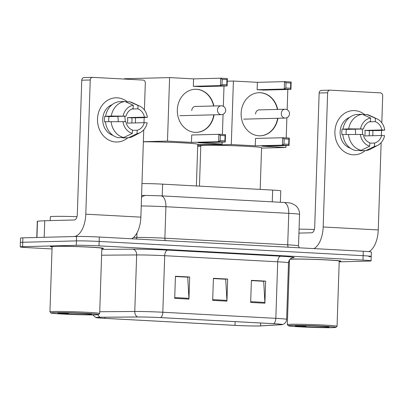 <?xml version="1.0" encoding="UTF-8"?>
<svg xmlns="http://www.w3.org/2000/svg" width="405" height="405" viewBox="0 0 405 405"><rect width="100%" height="100%" fill="white"/><g stroke="black" fill="none" stroke-linecap="round" stroke-linejoin="round"><path stroke-width="0.61" d="M141.978 183.566A16.585 0.577 1.9 0 1 162.633 184.148L272.661 190.082A16.585 0.577 1.9 0 1 280.761 190.846L280.382 202.277M368.894 256.664A16.585 0.577 -178.1 0 0 371.223 256.446L371.37 252.031A16.585 0.577 -178.1 0 0 363.275 251.262L99.301 237.026A16.585 0.577 -178.1 0 0 76.58 236.474L22.877 237.846A16.585 0.577 -178.1 0 0 20.544 238.064L20.397 242.484A16.585 0.577 -178.1 0 1 22.731 242.266A16.585 0.577 -178.1 0 0 20.397 242.484L20.25 246.903A16.585 0.577 -178.1 0 0 28.345 247.668L52.032 248.943M371.223 256.446A16.585 0.577 -178.1 0 0 363.128 255.682L99.154 241.446A16.585 0.577 -178.1 0 0 76.434 240.894L22.731 242.266L76.434 240.894A16.585 0.577 -178.1 0 1 99.154 241.446L363.128 255.682A16.585 0.577 -178.1 0 1 371.223 256.446L371.076 260.866A16.585 0.577 -178.1 0 0 362.981 260.096L99.007 245.86A16.585 0.577 -178.1 0 0 76.287 245.308L22.584 246.68A16.585 0.577 -178.1 0 0 20.25 246.903M339.213 261.433A26.538 0.926 -178.1 0 0 340.878 261.164A26.538 0.926 -178.1 0 0 321.408 259.625A26.538 0.926 -178.1 0 0 291.57 259.053A26.538 0.926 -178.1 0 0 290.122 259.104A26.538 0.926 -178.1 0 1 291.57 259.053A26.538 0.926 -178.1 0 1 321.408 259.625A26.538 0.926 -178.1 0 1 340.878 261.164A26.538 0.926 -178.1 0 1 339.213 261.433M101.822 248.629A26.538 0.926 -178.1 0 0 103.493 248.361A26.538 0.926 -178.1 0 0 84.022 246.822A26.538 0.926 -178.1 0 0 54.184 246.25A26.538 0.926 -178.1 0 0 50.448 246.599A26.538 0.926 -178.1 0 0 52.098 246.979A26.538 0.926 -178.1 0 1 50.448 246.599A26.538 0.926 -178.1 0 1 54.184 246.25A26.538 0.926 -178.1 0 1 84.022 246.822A26.538 0.926 -178.1 0 1 103.493 248.361A26.538 0.926 -178.1 0 1 101.822 248.629M259.251 325.949A17.688 0.618 1.9 0 1 235.011 325.357L104.925 318.345A17.688 0.618 1.9 0 1 96.289 317.525A17.688 0.618 1.9 0 1 100.582 317.267L137.948 316.988A17.688 0.618 1.9 0 1 160.385 317.606L273.395 323.701A17.688 0.618 1.9 0 1 282.032 324.516A17.688 0.618 1.9 0 1 280.883 324.699L260.592 325.893A17.688 0.618 1.9 0 1 259.251 325.949M259.63 325.969A18.134 0.633 -178.1 0 0 261.002 325.914L281.293 324.719A18.134 0.633 -178.1 0 0 282.341 324.602A18.134 0.633 -178.1 0 0 273.618 323.691L160.608 317.601A18.134 0.633 -178.1 0 0 137.614 316.968L100.243 317.242A18.134 0.633 -178.1 0 0 95.975 317.591A18.134 0.633 -178.1 0 0 104.698 318.35L234.789 325.367A18.134 0.633 -178.1 0 0 259.63 325.969M288.654 261.706L289.418 261.746M339.198 261.838L368.747 261.083A16.585 0.577 -178.1 0 0 371.076 260.866M250.67 302.434L251.399 280.346L265.645 281.116L264.91 303.203L250.67 302.434M174.702 298.338L175.436 276.25L189.682 277.015L188.948 299.108L174.702 298.338M212.686 300.383L213.42 278.296L227.661 279.065L226.932 301.153L212.686 300.383M251.394 280.523L263.382 281.257M175.431 276.428L187.414 277.162M213.415 278.478L225.398 279.212M227.661 279.065L225.403 279.121M213.41 278.564L225.712 279.227L226.921 300.389A4.425 2.258 93.1 0 1 226.932 301.153M189.682 277.015L187.419 277.076M175.426 276.514L187.728 277.177L188.938 298.338A4.425 2.258 93.1 0 1 188.948 299.108M265.645 281.116L263.382 281.171M251.394 280.614L263.69 281.278L264.9 302.434A4.425 2.258 93.1 0 1 264.91 303.203M354.623 110.621A22.113 19.005 -91.5 0 1 364.702 114.62A22.113 19.005 -91.5 0 0 354.623 110.621A22.113 19.005 -91.5 0 0 334.9 131.681A22.113 19.005 -91.5 0 0 353.16 154.796A22.113 19.005 -91.5 0 1 334.884 132.435A22.113 19.005 -91.5 0 1 353.327 110.6A22.113 19.005 -91.5 0 1 354.623 110.621M372.792 130.602A22.113 19.005 -91.5 0 1 372.737 135.715A22.113 19.005 -91.5 0 0 372.792 130.602M365.168 150.604A22.113 19.005 -91.5 0 1 353.16 154.796A22.113 19.005 -91.5 0 0 354.456 154.811L354.456 154.811A22.113 19.005 -91.5 0 0 365.168 150.604M368.874 251.642A22.113 11.284 -86.9 0 0 378.25 229.944L381.145 142.621M313.936 248.604A22.113 11.284 -86.9 0 0 323.175 226.972L327.63 92.791L319.15 93.003L314.7 227.19A5.528 2.82 93.1 0 1 311.688 232.784L298.93 233.108M381.383 135.493L381.556 130.375M381.804 122.801L382.7 95.757A2.764 2.374 88.5 0 0 380.422 92.872L330.095 90.158A2.764 2.374 88.5 0 0 329.933 90.153A2.764 2.374 88.5 0 0 327.63 92.791M319.15 93.003A2.764 2.374 -91.5 0 1 321.454 90.371L329.933 90.153M355.114 129.185A13.821 11.877 -91.5 0 1 355.544 134.354M369.279 121.819L375.273 121.667A11.056 9.502 -91.5 0 1 381.829 129.965L364.87 130.4A11.056 9.502 88.5 0 1 364.687 135.918L381.647 135.488A11.056 9.502 -91.5 0 1 374.564 143.051L369.805 143.173M361.969 129.013A11.056 9.502 -91.5 0 1 362.44 134.45M350.36 148.169A16.033 13.775 -91.5 0 1 340.119 133.058A16.033 13.775 -91.5 0 1 349.576 117.445M346.219 134.43A11.056 9.502 88.5 0 1 346.483 129.408L363.442 128.972L348.67 128.851L342.114 129.17A16.033 13.775 -91.5 0 0 341.931 134.693L342.848 134.668M360.202 150.356L360.187 150.731L365.842 150.589L374.453 146.448L374.564 143.051M355.443 150.478A18.245 15.679 -91.5 0 1 342.832 134.516L363.26 134.495A11.056 9.502 -91.5 0 0 369.816 142.798L369.704 146.19L361.093 150.331L355.443 150.478M343.02 128.998A18.245 15.679 -91.5 0 1 356.638 114.453L362.288 114.306L370.636 118.012L370.524 121.409A11.056 9.502 -91.5 0 0 363.442 128.972M381.647 135.488L384.568 135.645A14.372 12.352 -91.5 0 1 377.723 145.324L370.641 149.065A18.245 15.679 -91.5 0 1 365.842 150.589M361.093 150.331A18.245 15.679 -91.5 0 1 348.487 134.374M348.67 128.851A18.245 15.679 -91.5 0 1 362.288 114.306M377.723 145.324A14.372 12.352 -91.5 0 1 374.453 146.448M369.704 146.19A14.372 12.352 -91.5 0 1 360.339 134.339M360.521 128.815A14.372 12.352 -91.5 0 1 370.636 118.012M369.117 135.807A16.033 13.775 -91.5 0 0 369.238 130.633L379.642 130.521L384.75 130.121L381.829 129.965M375.273 121.667L375.384 118.27L367.036 114.564L363.098 114.666M367.036 114.564A18.245 15.679 -91.5 0 1 369.78 115.511L377.05 118.888A14.372 12.352 -91.5 0 1 384.75 130.121M375.384 118.27A14.372 12.352 -91.5 0 1 377.05 118.888M369.238 130.633L364.87 130.4M346.483 129.408L342.114 129.17M291.742 325.448A23.773 0.83 -178.1 0 0 288.416 325.792A23.773 0.83 -178.1 0 0 306.246 327.154A23.773 0.83 -178.1 0 0 332.576 327.65A23.773 0.83 -178.1 0 0 335.902 327.367A23.773 0.83 -178.1 0 0 318.877 325.974A23.773 0.83 -178.1 0 0 291.742 325.448M335.902 327.367L337.046 326.298A24.877 0.871 -178.1 0 0 337.061 326.268A24.877 0.871 -178.1 0 0 318.806 324.825A24.877 0.871 -178.1 0 0 290.83 324.294A24.877 0.871 -178.1 0 0 287.332 324.618A24.877 0.871 -178.1 0 0 287.348 324.648L288.416 325.792M337.061 326.268L339.223 261.109A24.877 0.871 -178.1 0 0 320.968 259.666A24.877 0.871 -178.1 0 0 292.992 259.134A24.877 0.871 -178.1 0 0 289.919 259.316M326.688 327.331A16.919 0.592 -178.1 0 0 329.057 327.088A16.919 0.592 -178.1 0 0 316.371 326.116A16.919 0.592 -178.1 0 0 297.629 325.767A16.919 0.592 -178.1 0 0 295.26 325.969A16.919 0.592 -178.1 0 0 307.385 326.957A16.919 0.592 -178.1 0 0 326.688 327.331M298.212 325.752L305.907 326.238L304.12 325.762M314.371 229.468A27.641 0.967 -178.1 0 0 299.062 229.144M305.907 326.238L302.262 325.742M260.187 189.408L261.569 147.719A30.405 1.063 -178.1 0 0 239.259 145.952A30.405 1.063 -178.1 0 0 205.067 145.304A30.405 1.063 -178.1 0 0 200.794 145.704L199.452 186.133M277.886 118.27A21.561 18.529 -91.5 0 1 260.202 135.812A21.561 18.529 -91.5 0 1 258.937 135.791A21.561 18.529 -91.5 0 1 241.122 113.997A21.561 18.529 -91.5 0 1 259.099 92.704A21.561 18.529 -91.5 0 1 260.364 92.72A21.561 18.529 -91.5 0 1 277.678 109.426M227.266 81.192L233.407 81.035L257.383 82.326L284.512 81.633L291.16 81.992L290.917 89.394L263.782 90.087L257.135 89.728L284.269 89.034L284.512 81.633L285.991 82.777L290.739 83.03L291.16 81.992M257.383 82.326L257.135 89.728M233.407 81.035L231.301 144.539L255.277 145.83L255.52 138.429L282.655 137.735L289.302 138.095L289.054 145.496L282.406 145.137L255.277 145.83M283.961 144.069L284.133 138.88L282.655 137.735L282.406 145.137L283.961 144.069L288.709 144.327L289.054 145.496L261.924 146.19L285.9 147.481L285.96 145.572M286.214 137.928L286.887 117.703M287.15 109.75L287.823 89.47M197.726 145.395L231.301 144.539M197.696 146.321L200.764 146.483M285.9 147.481L261.559 148.103M290.739 83.03L290.567 88.219L290.917 89.394L284.269 89.034L285.819 87.966L290.567 88.219M285.991 82.777L285.819 87.966M288.709 144.327L288.881 139.133L284.133 138.88M289.302 138.095L288.881 139.133M258.957 92.71A21.561 18.529 -91.5 0 1 277.395 109.436M259.853 109.882A4.425 3.802 88.5 0 0 259.256 109.846A4.425 3.802 88.5 0 0 255.57 114.058M277.602 118.28A21.561 18.529 -91.5 0 1 260.061 135.817M196.379 185.966L197.761 144.276A30.405 1.063 -178.1 0 0 177.233 142.59A30.405 1.063 -178.1 0 0 143.365 141.821M214.073 114.828A21.561 18.529 -91.5 0 1 196.395 132.369A21.561 18.529 -91.5 0 1 195.129 132.354A21.561 18.529 -91.5 0 1 177.314 110.555A21.561 18.529 -91.5 0 1 195.291 89.262A21.561 18.529 -91.5 0 1 196.557 89.282A21.561 18.529 -91.5 0 1 213.865 105.989M124.36 79.061L124.37 78.747L169.594 77.593L193.57 78.884L220.705 78.19L227.352 78.55L227.109 85.951L199.974 86.645L193.327 86.285L220.462 85.592L220.705 78.19L222.183 79.334L226.932 79.588L227.352 78.55M193.57 78.884L193.327 86.285M169.594 77.593L167.488 141.097L191.464 142.388L191.712 134.992L218.842 134.298L225.489 134.652L225.246 142.054L218.599 141.694L191.464 142.388M220.148 140.626L220.32 135.437L218.842 134.298L218.599 141.694L220.148 140.626L224.897 140.884L225.246 142.054L198.111 142.747L222.087 144.038L222.153 142.135M222.406 134.485L223.074 114.261M223.337 106.307L224.011 86.027M143.365 141.709L167.488 141.097M222.087 144.038L197.746 144.661M226.932 79.588L226.76 84.782L227.109 85.951L220.462 85.592L222.011 84.523L226.76 84.782M222.183 79.334L222.011 84.523M224.897 140.884L225.069 135.695L220.32 135.437M225.489 134.652L225.069 135.695M195.149 89.267A21.561 18.529 -91.5 0 1 213.587 105.994M196.045 106.444A4.425 3.802 88.5 0 0 195.448 106.404A4.425 3.802 88.5 0 0 191.762 110.621M213.789 114.838A21.561 18.529 -91.5 0 1 196.253 132.374M117.237 97.818A22.113 19.005 -91.5 0 1 127.317 101.817A22.113 19.005 -91.5 0 0 117.237 97.818A22.113 19.005 -91.5 0 0 97.514 118.878A22.113 19.005 -91.5 0 0 115.769 141.993A22.113 19.005 -91.5 0 1 97.499 119.637A22.113 19.005 -91.5 0 1 115.936 97.797A22.113 19.005 -91.5 0 1 117.237 97.818M135.407 117.799A22.113 19.005 -91.5 0 1 135.351 122.912A22.113 19.005 -91.5 0 0 135.407 117.799M127.783 137.801A22.113 19.005 -91.5 0 1 115.769 141.993A22.113 19.005 -91.5 0 0 117.07 142.008L117.07 142.008A22.113 19.005 -91.5 0 0 127.783 137.801M44.196 237.305L73.751 236.545A22.113 11.284 -86.9 0 0 85.789 214.169L90.244 79.987L81.764 80.2L77.309 214.387A5.528 2.82 93.1 0 1 74.302 219.981L44.747 220.735L44.196 237.305L44.747 220.735M131.625 238.768A22.113 11.284 -86.9 0 0 140.864 217.141L143.76 129.818M143.998 122.69L144.165 117.572M144.418 109.998L145.314 82.954A2.764 2.374 88.5 0 0 143.031 80.069L92.71 77.355A2.764 2.374 88.5 0 0 92.543 77.35A2.764 2.374 88.5 0 0 90.244 79.987M81.764 80.2A2.764 2.374 -91.5 0 1 84.068 77.568L92.543 77.35M36.769 237.492L37.311 221.191L44.54 220.745M117.728 116.382A13.821 11.877 -91.5 0 1 118.154 121.551M131.893 109.016L137.887 108.864A11.056 9.502 -91.5 0 1 144.443 117.161L127.484 117.597A11.056 9.502 88.5 0 1 127.302 123.12L144.261 122.685A11.056 9.502 -91.5 0 1 137.179 130.248L132.415 130.369M124.578 116.21A11.056 9.502 -91.5 0 1 125.054 121.647M112.975 135.366A16.033 13.775 -91.5 0 1 102.733 120.255A16.033 13.775 -91.5 0 1 112.19 104.642M108.834 121.627A11.056 9.502 88.5 0 1 109.097 116.605L126.056 116.169L111.284 116.048L104.728 116.367A16.033 13.775 -91.5 0 0 104.546 121.89L105.462 121.864M122.816 137.553L122.801 137.928L128.456 137.786L137.062 133.645L137.179 130.248M118.052 137.675A18.245 15.679 -91.5 0 1 105.447 121.713L125.874 121.692A11.056 9.502 -91.5 0 0 132.43 129.995L132.319 133.387L123.707 137.528L118.052 137.675M105.629 116.195A18.245 15.679 -91.5 0 1 119.247 101.65L124.902 101.503L133.25 105.209L133.139 108.606A11.056 9.502 -91.5 0 0 126.056 116.169M144.261 122.685L147.182 122.842A14.372 12.352 -91.5 0 1 140.338 132.521L133.25 136.262A18.245 15.679 -91.5 0 1 128.456 137.786M123.707 137.528A18.245 15.679 -91.5 0 1 111.102 121.571M111.284 116.048A18.245 15.679 -91.5 0 1 124.902 101.503M140.338 132.521A14.372 12.352 -91.5 0 1 137.062 133.645M132.319 133.387A14.372 12.352 -91.5 0 1 122.953 121.535M123.135 116.012A14.372 12.352 -91.5 0 1 133.25 105.209M131.731 123.004A16.033 13.775 -91.5 0 0 131.853 117.83L142.256 117.718L147.364 117.318L144.443 117.161M137.887 108.864L137.999 105.467L129.651 101.761L125.707 101.863M129.651 101.761A18.245 15.679 -91.5 0 1 132.394 102.708L139.659 106.085A14.372 12.352 -91.5 0 1 147.364 117.318M137.999 105.467A14.372 12.352 -91.5 0 1 139.659 106.085M131.853 117.83L127.484 117.597M109.097 116.605L104.728 116.367M54.356 312.645A23.773 0.83 -178.1 0 0 51.025 312.989A23.773 0.83 -178.1 0 0 68.86 314.356A23.773 0.83 -178.1 0 0 95.19 314.847A23.773 0.83 -178.1 0 0 98.516 314.563A23.773 0.83 -178.1 0 0 81.486 313.171A23.773 0.83 -178.1 0 0 54.356 312.645M98.516 314.563L99.655 313.495A24.877 0.871 -178.1 0 0 99.676 313.465A24.877 0.871 -178.1 0 0 81.42 312.022A24.877 0.871 -178.1 0 0 53.445 311.491A24.877 0.871 -178.1 0 0 49.947 311.815A24.877 0.871 -178.1 0 0 49.962 311.845L51.025 312.989M99.676 313.465L101.837 248.305A24.877 0.871 -178.1 0 0 83.582 246.863A24.877 0.871 -178.1 0 0 55.606 246.331A24.877 0.871 -178.1 0 0 52.108 246.655L49.947 311.815M76.985 216.665A27.641 0.967 -178.1 0 0 54.219 216.381A27.641 0.967 -178.1 0 0 50.331 216.746L50.205 220.598M89.302 314.528A16.919 0.592 -178.1 0 0 91.672 314.285A16.919 0.592 -178.1 0 0 78.985 313.313A16.919 0.592 -178.1 0 0 60.244 312.964A16.919 0.592 -178.1 0 0 57.874 313.166A16.919 0.592 -178.1 0 0 69.994 314.153A16.919 0.592 -178.1 0 0 89.302 314.528M60.826 312.949L68.516 313.44L66.734 312.959M68.516 313.44L64.876 312.938M272.271 201.837L272.661 190.082M162.243 195.904L162.633 184.148M363.275 251.262L362.981 260.096M22.877 237.846L22.584 246.68M76.58 236.474L76.287 245.308M99.301 237.026L99.007 245.86M141.522 197.321A11.056 8.378 -90.4 0 1 146.154 195.428L160.856 195.828L283.702 202.454C290.046 202.9 288.77 202.718 291.651 203.381L295.478 205.416C298.232 207.765 299.589 210.752 299.553 214.372A22.113 0.769 -178.1 0 0 288.76 213.349L287.712 244.828A22.113 0.769 1.9 0 1 298.51 245.85L299.249 247.809M136.971 232.956L136.824 237.431A22.113 0.769 1.9 0 1 164.87 238.201L287.712 244.828A2.764 1.412 -86.9 0 0 288.36 247.222M133.528 237.457L136.824 237.431A2.764 2.096 89.6 0 1 136.374 239.026M283.702 202.454A11.056 5.64 93.1 0 1 288.76 213.349L165.913 206.727L164.87 238.201A2.764 1.412 -86.9 0 0 165.518 240.595M160.856 195.828A11.056 5.64 93.1 0 1 165.913 206.727A22.113 0.769 -178.1 0 0 141.234 205.958M235.011 325.357L235.138 321.636M160.608 317.601A5.528 2.82 -86.9 0 0 162.82 312.245L275.83 318.34A5.528 2.82 93.1 0 1 273.618 323.691M137.614 316.968A5.528 4.187 -90.4 0 1 134.774 311.475A22.113 0.769 1.9 0 1 162.82 312.245L164.698 255.702A22.113 0.769 -178.1 0 0 136.652 254.932L101.604 255.19M280.716 256.203A5.528 2.82 93.1 0 0 277.708 261.797L275.83 318.34A22.113 0.769 1.9 0 1 286.629 319.363L288.502 262.82A22.113 0.769 -178.1 0 0 277.708 261.797L164.698 255.702A5.528 2.82 93.1 0 1 167.705 250.108L280.716 256.203A27.641 0.967 1.9 0 1 292.435 257.757M99.731 311.734L134.774 311.475L136.652 254.932A5.528 4.187 89.6 0 0 132.648 249.146A27.641 0.967 1.9 0 1 167.705 250.108M100.243 317.242A5.528 4.187 -90.4 0 1 97.939 314.695M101.802 249.374L132.648 249.146M104.925 318.345L104.961 317.231M260.592 325.893L260.688 323.013M280.883 324.699L280.898 324.263M212.711 299.619L226.921 300.389M250.695 301.669L264.9 302.434M174.727 297.574L188.938 298.338M323.175 226.972L378.25 229.944M243.653 119.146L285.201 118.083A4.425 3.802 -91.5 0 1 284.943 118.083A4.425 3.802 -91.5 0 1 281.288 113.456A4.425 3.802 -91.5 0 1 284.973 109.244A4.425 3.802 -91.5 0 1 285.231 109.244M179.84 115.703L221.388 114.64A4.425 3.802 -91.5 0 1 221.13 114.64A4.425 3.802 -91.5 0 1 217.48 110.018A4.425 3.802 -91.5 0 1 221.165 105.801A4.425 3.802 -91.5 0 1 221.424 105.806M85.789 214.169L140.864 217.141M37.488 221.16L36.946 237.487M299.553 214.372L298.51 245.85M141.583 195.463L146.154 195.428M282.341 324.602L283.054 324.375C285.247 323.418 286.436 321.747 286.629 319.363M95.975 317.591L92.699 314.882M288.502 262.82C288.689 260.607 289.717 259.028 291.585 258.071L292.719 257.696M289.479 259.868L287.332 324.618M285.201 118.083A4.425 4.425 0 0 0 289.509 113.724A4.425 4.425 0 0 0 284.973 109.244L258.658 109.912M221.388 114.64A4.425 4.425 0 0 0 225.701 110.287A4.425 4.425 0 0 0 221.165 105.801L194.851 106.474"/></g></svg>
